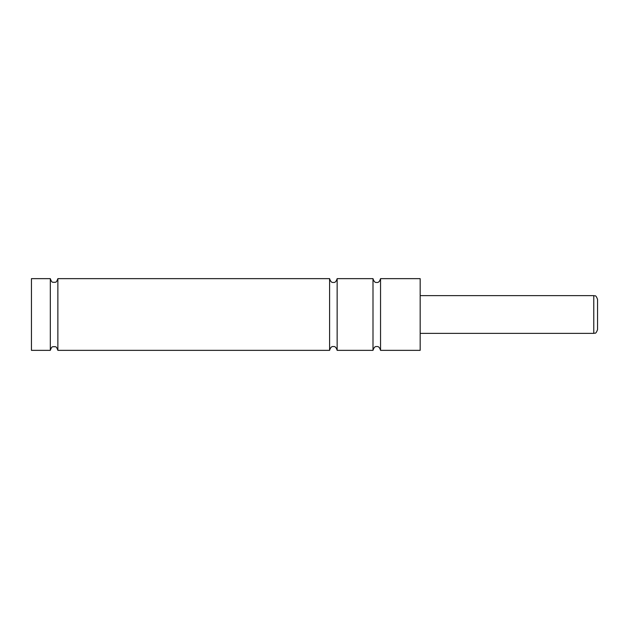 <?xml version="1.0" encoding="UTF-8"?>
<svg xmlns="http://www.w3.org/2000/svg" width="629" height="629" viewBox="0 0 629 629"><rect width="100%" height="100%" fill="white"/><g stroke="black" fill="none" stroke-linecap="round" stroke-linejoin="round"><path stroke-width="0.94" d="M372.997 350.353L372.997 278.647L337.144 278.647L337.144 350.353L372.997 350.353C373.878 347.46 375.136 346.202 376.771 346.579C378.406 346.202 379.664 347.46 380.545 350.353L380.545 278.647C379.664 281.54 378.406 282.798 376.771 282.421C375.136 282.798 373.878 281.54 372.997 278.647M329.596 350.353L329.596 278.647L57.868 278.647L57.868 350.353L329.596 350.353C330.477 347.46 331.735 346.202 333.37 346.579C335.005 346.202 336.263 347.46 337.144 350.353M50.32 350.353L50.32 278.647L31.45 278.647L31.45 350.353L50.32 350.353C52.113 345.195 52.978 347.302 54.094 346.579C55.226 347.342 56.005 345.117 57.868 350.353M593.776 295.63C594.932 296.479 595.521 293.979 597.55 299.404L597.55 329.596C595.521 335.021 594.932 332.521 593.776 333.37L593.776 295.63L420.172 295.63M380.545 350.353L420.172 350.353L420.172 278.647L380.545 278.647M57.868 278.647C56.005 283.883 55.226 281.658 54.094 282.421C52.978 281.698 52.113 283.805 50.32 278.647M337.144 278.647C336.263 281.54 335.005 282.798 333.37 282.421C331.735 282.798 330.477 281.54 329.596 278.647M593.776 333.37L420.172 333.37"/></g></svg>
